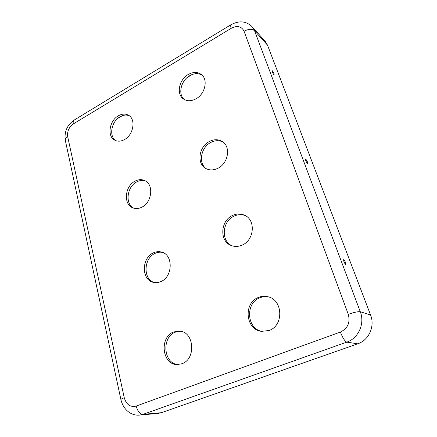<?xml version="1.0" encoding="UTF-8"?>
<svg xmlns="http://www.w3.org/2000/svg" width="437" height="437" viewBox="0 0 437 437"><rect width="100%" height="100%" fill="white"/><g stroke="black" fill="none" stroke-linecap="round" stroke-linejoin="round"><path stroke-width="0.66" d="M162.575 252.411C160.089 251.892 157.62 252.204 155.162 253.34C143.505 258.136 142.812 279.505 154.414 282.548M160.832 281.575C172.872 276.905 173.407 254.875 161.75 252.122C159.008 251.319 156.244 251.554 153.469 252.837C141.359 257.819 141.249 280.226 153.551 282.384C155.965 282.919 158.396 282.646 160.832 281.575M180.547 331.235L175.423 332.136C161.4 336.938 163.296 363.742 178.028 364.556M181.879 363.753C196.295 359.121 194.23 331.809 179.716 331.109L173.735 331.945C159.226 336.922 161.887 364.802 177.176 364.556L181.879 363.753M133.853 208.192C124.807 204.161 126.85 186.621 136.786 181.874C139.753 180.339 142.653 180.033 145.477 180.967M141.785 207.209C138.731 208.717 135.792 208.946 132.985 207.903C123.136 204.642 124.714 186.069 135.104 181.109C138.431 179.399 141.615 179.208 144.669 180.541C154.004 184.174 152.12 202.517 141.785 207.209M115.767 140.632C108.676 136.268 111.386 121.437 120.038 116.755C123.31 114.898 126.408 114.576 129.33 115.783M124.469 139.589C121.011 141.457 117.821 141.675 114.893 140.239C106.923 136.579 109.25 120.699 118.372 115.783C122.043 113.718 125.43 113.538 128.533 115.242C136.115 119.154 133.547 134.891 124.469 139.589M345.662 264.576C344.28 262.894 343.608 261.271 343.64 259.704L343.826 259.72C345.274 261.528 345.929 263.161 345.798 264.609L345.662 264.576M232.085 245.802C220.63 241.098 222.143 221.117 234.15 216.086C238.012 214.332 241.792 214.206 245.507 215.703M232.708 215.386C236.87 213.502 240.907 213.485 244.813 215.326C255.984 220.15 254.252 240.328 242.082 245.124C238.411 246.708 234.827 246.845 231.342 245.539C219.216 241.421 220.303 220.576 232.708 215.386M262.227 331.437C246.544 329.056 245.053 302.939 259.977 297.761C262.828 296.619 265.74 296.362 268.717 296.98M258.567 297.4C261.67 296.16 264.827 295.953 268.034 296.778C283.001 299.804 283.979 325.674 269.012 330.514L261.517 331.355C245.31 329.684 243.245 302.721 258.567 297.4M273.77 74.525L274.119 74.738C274.201 73.837 273.611 72.52 272.355 70.783L271.967 70.57C271.961 71.564 272.562 72.881 273.77 74.525M307.364 163.34L307.615 163.449C307.73 162.324 307.107 160.871 305.758 159.09L305.468 158.992C305.441 160.221 306.075 161.668 307.364 163.34M223.181 142.172C219.336 140.14 215.228 140.228 210.863 142.429C200.763 147.345 198.016 163.52 206.488 168.829M209.394 141.462C198.879 146.57 196.475 163.629 205.723 168.431C209.449 170.446 213.496 170.408 217.861 168.311C228.229 163.52 231.047 146.854 222.482 141.654C218.489 139.152 214.13 139.092 209.394 141.462M202.211 75.257C198.48 73.001 194.323 73.137 189.756 75.672C180.984 80.49 177.744 94.168 184.185 99.456M188.271 74.481C179.061 79.529 176.1 94.135 183.403 98.942C187.047 101.373 191.237 101.34 195.956 98.849C205.073 94.059 208.329 79.681 201.517 74.618C197.688 71.788 193.274 71.744 188.271 74.481M73.345 123.9C68.931 127.134 67.047 131.395 67.697 136.699L124.255 397.725C126.331 404.624 130.308 407.415 136.175 406.088L340.407 332.044C347.786 328.449 350.414 322.544 348.284 314.329C354.068 312.297 358.072 311.434 360.285 311.739L370.56 314.968L267.51 45.148L265.177 41.296L252.187 26.81C246.342 21.036 239.247 20.353 230.905 24.751C230.441 25.056 230.567 26.225 231.277 28.263L73.345 123.9C72.946 121.95 73.214 120.683 74.143 120.093L230.862 24.778M192.395 74.427L187.287 77.436M122.409 115.652L117.81 118.367M370.56 314.968C375.159 326.226 368.943 340.199 357.728 343.826L161.444 412.681L158.199 413.391L139.649 415.084L142.992 414.347L161.444 412.681M348.284 314.329L244.059 31.224C241.497 26.264 237.236 25.275 231.277 28.263M244.059 31.224C248.571 28.886 252.078 28.738 254.569 30.77L252.187 26.81M340.407 332.044C342.684 337.899 344.809 341.259 346.781 342.122C358.504 338.293 365.053 323.566 360.285 311.739L254.569 30.77L267.51 45.148M136.175 406.088C137.66 411.332 139.933 414.085 142.992 414.347L346.781 342.122L357.728 343.826M67.697 136.699C65.861 137.846 65.069 139.064 65.315 140.348C64.135 131.837 67.079 125.086 74.143 120.093M124.255 397.725C121.978 398.588 120.869 399.232 120.923 399.664L65.315 140.348M139.649 415.084C131.837 415.915 123.496 410.48 120.923 399.664"/></g></svg>
